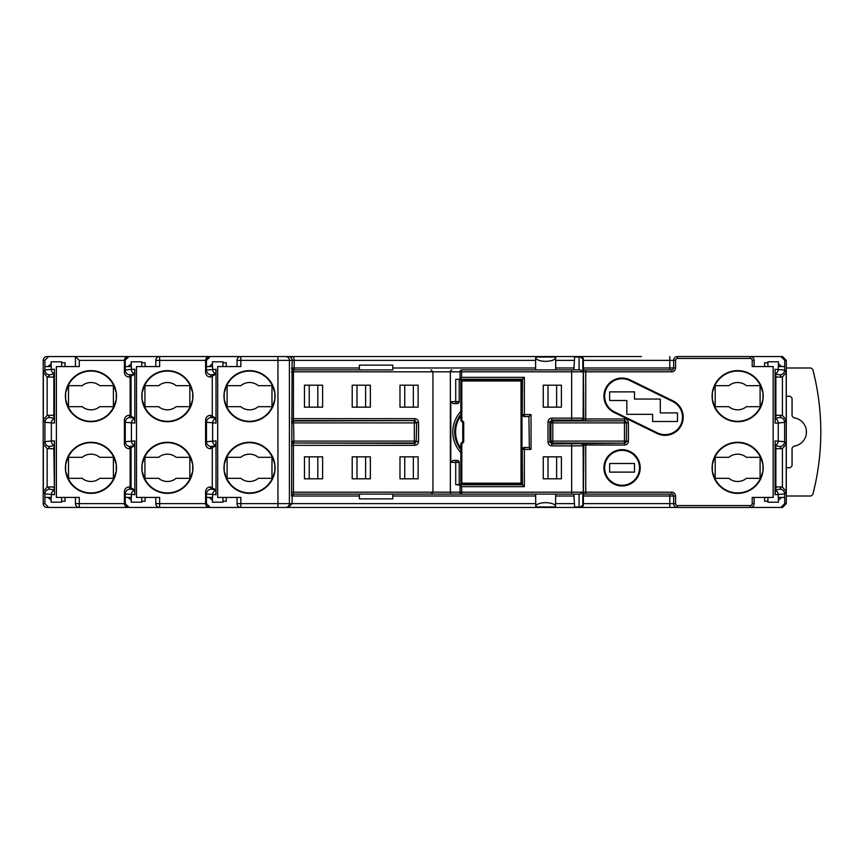 <?xml version="1.0" encoding="UTF-8"?>
<svg xmlns="http://www.w3.org/2000/svg" width="864" height="864" viewBox="0 0 864 864"><rect width="100%" height="100%" fill="white"/><g stroke="black" fill="none" stroke-linecap="round" stroke-linejoin="round"><path stroke-width="1.3" d="M521.024 483.17L521.024 380.97L461.808 380.97L461.808 380.009L460.847 380.97L460.847 420.206L460.847 380.97A0.95 0.95 0 0 1 461.808 380.009L521.986 380.009L521.986 484.132L461.808 484.132L460.847 483.17L460.847 443.923L460.847 483.17A0.95 0.95 0 0 0 461.808 484.132L461.808 483.17L521.024 483.17L521.986 484.132M462.758 422.917L462.758 441.223L462.758 422.917A0.95 0.95 0 0 0 462.478 422.237L461.128 420.887L462.478 422.237L463.72 422.118L462.758 422.917M462.478 441.904L461.128 443.254L462.478 441.904A0.95 0.95 0 0 0 462.758 441.223L463.72 442.022L462.478 441.904M521.024 380.97L521.986 380.009M460.847 380.97L461.808 380.97L461.808 420.206L463.72 422.118L463.72 442.022L461.808 443.923L461.128 443.254A0.95 0.95 0 0 0 460.847 443.923L461.808 443.923L461.808 483.17L460.847 483.17M461.128 420.887A0.95 0.95 0 0 1 460.847 420.206L461.808 420.206L461.128 420.887M579.064 369.911L579.064 357.016L581.407 357.016A1.912 1.912 0 0 1 583.319 358.906A1.912 1.35 179.5 0 1 583.319 358.927L583.124 418.208L583.837 418.921L583.319 358.927A1.912 1.912 90 0 0 581.407 357.016L574.614 357.016L573.89 369.911L571.655 369.911L580.306 369.911L573.89 369.911M579.064 494.089L579.064 506.984L581.407 506.984A1.912 1.912 90 0 0 583.319 505.073L583.837 445.079L583.124 445.792L583.319 505.073A1.912 1.35 0.5 0 1 583.319 505.094A1.912 1.912 0 0 1 581.407 506.984L574.614 506.984L573.89 494.089L293.49 494.089L359.381 494.089L359.381 498.863L392.807 498.863L392.807 494.089L431.017 494.089A1.912 1.912 0 0 0 431.114 494.089M457.294 484.672L455.717 484.661L455.717 462.424L459.205 462.424L459.205 484.639L457.294 484.672M495.536 380.009L495.536 379.458L459.205 379.458L459.205 401.576L455.717 401.576L455.717 379.339L459.205 379.361L459.205 401.684L457.294 403.596L453.082 403.596L450.792 401.706L450.792 462.294L453.082 460.404L457.294 460.404L459.205 462.316M210.362 448.718L215.687 445.824L211.237 446.461L210.362 448.718C207.468 448.438 205.87 446.839 205.589 443.945L205.589 420.055C205.87 417.161 207.457 415.573 210.362 415.282L212.274 416.146L212.274 376.207L215.687 374.188L211.237 374.825L210.362 377.071C207.468 376.79 205.87 375.203 205.589 372.298L205.589 360.364L159.635 360.364L159.635 366.563L136.48 366.563L136.48 497.437L159.635 497.437L159.635 503.636L206.442 503.636L210.254 507.46L209.412 507.46A3.823 3.823 0 0 1 205.589 503.636L205.589 491.702C205.87 488.808 207.457 487.21 210.362 486.929L215.687 489.812L216.011 494.705L206.464 493.949L205.589 491.702M129.06 507.46L128.218 507.46A3.823 3.823 0 0 1 124.394 503.636L125.248 503.636L129.06 507.46L209.412 507.46L206.302 505.861M48.708 507.46L47.023 507.46A3.823 3.823 0 0 1 43.2 503.636L44.896 503.636L48.708 507.46L128.218 507.46L125.107 505.861M206.021 358.592L209.412 356.54L288.306 356.54A3.823 3.823 90 0 1 292.129 360.364L289.408 360.364L289.408 503.636L292.14 503.636L288.338 507.46L240.829 507.46A3.823 3.823 0 0 1 237.006 503.636L237.006 497.437L237.006 503.636A3.823 3.823 0 0 0 240.829 507.46L210.254 507.46M210.254 356.54L206.442 360.364L205.589 360.364A3.823 3.823 0 0 1 209.412 356.54L159.635 356.54A3.823 3.823 0 0 0 155.812 360.364A3.823 3.823 0 0 1 159.635 356.54L129.06 356.54L125.248 360.094L125.248 366.563L131.414 366.563L131.414 369.306L134.816 369.295L134.492 374.188L130.043 374.825L129.168 377.071L130.129 377.071L130.129 415.282L131.08 416.146L131.08 376.207L130.129 377.071M124.826 358.592L129.06 356.54M129.168 377.071C126.274 376.79 124.675 375.203 124.394 372.298L124.394 360.364A3.823 3.823 0 0 1 128.218 356.54L48.708 356.54L44.896 360.18L44.896 366.563L51.332 366.563L51.332 369.306L54.475 369.295L54.454 373.82L49.702 374.825L48.125 377.071L52.898 377.071L54.421 374.177M603.914 396.176A18.144 18.144 0 0 0 614.099 412.484L657.083 433.501A18.144 18.144 0 0 0 681.361 425.164A18.144 18.144 0 0 0 673.024 400.885L630.04 379.879A18.144 18.144 0 0 0 603.914 396.176M604.627 396.176A17.442 17.442 0 0 0 614.401 411.847L657.396 432.864A17.442 17.442 0 0 0 680.724 424.85A17.442 17.442 0 0 0 672.71 401.522L629.726 380.506A17.442 17.442 0 0 0 604.627 396.176M640.213 467.824A18.144 18.144 0 0 0 622.069 449.669A18.144 18.144 0 0 0 603.914 467.824A18.144 18.144 0 0 0 622.069 485.968A18.144 18.144 0 0 0 640.213 467.824M639.511 467.824A17.442 17.442 0 0 0 622.069 450.382A17.442 17.442 0 0 0 604.627 467.824A17.442 17.442 0 0 0 622.069 485.266A17.442 17.442 0 0 0 639.511 467.824M271.976 408.175L274.838 399.535A25.531 25.531 0 0 0 274.838 392.818L271.976 384.178L271.976 408.175M227.081 384.912A25.121 25.121 0 0 1 271.976 384.912M249.523 370.624A25.553 25.553 0 0 1 275.076 396.176A25.553 25.553 0 0 1 249.523 421.729A25.553 25.553 0 0 1 223.981 396.176A25.553 25.553 0 0 1 249.523 370.624M271.976 407.452A25.121 25.121 0 0 1 227.081 407.452M192.694 392.818L189.832 384.178L189.832 408.175L192.694 399.535A25.531 25.531 0 0 0 192.694 392.818L192.694 399.535M144.936 384.912A25.121 25.121 0 0 1 189.832 384.912M144.936 384.178L142.063 392.818A25.531 25.531 0 0 0 142.063 399.535L144.936 408.175L144.936 384.178M141.826 396.176A25.553 25.553 0 0 1 167.378 370.624A25.553 25.553 0 0 1 192.931 396.176A25.553 25.553 0 0 1 167.378 421.729A25.553 25.553 0 0 1 141.826 396.176M762.966 392.818L760.093 384.178L760.093 408.175L762.966 399.535A25.531 25.531 0 0 0 762.966 392.818L762.966 399.535M715.198 384.912A25.121 25.121 0 0 1 760.093 384.912M715.198 384.178L712.336 392.818A25.531 25.531 0 0 0 712.109 396.176A25.553 25.553 0 0 1 737.651 370.624A25.553 25.553 0 0 1 763.204 396.176A25.553 25.553 0 0 1 737.651 421.729A25.553 25.553 0 0 1 712.098 396.176A25.531 25.531 0 0 0 712.336 399.535L715.198 408.175L715.198 384.178M116.273 392.818L113.411 384.178L113.411 408.175L116.273 399.535A25.531 25.531 0 0 0 116.273 392.818L116.273 399.535M68.515 384.912A25.121 25.121 0 0 1 113.411 384.912M68.515 384.178L65.642 392.818A25.531 25.531 0 0 0 65.642 399.535L68.515 408.175L68.515 384.178M65.405 396.176A25.553 25.553 0 0 1 90.958 370.624A25.553 25.553 0 0 1 116.51 396.176A25.553 25.553 0 0 1 90.958 421.729A25.553 25.553 0 0 1 65.405 396.176M477.824 494.089L489.294 494.089L477.824 494.089M555.682 369.911L555.682 357.016L535.615 357.016L535.615 369.911M535.799 357.016C535 362.761 556.297 362.761 555.498 357.016M555.682 494.089L555.498 506.984C556.297 501.239 535 501.239 535.799 506.984L535.615 494.089M61.646 497.437L61.646 502.211L51.138 502.211L51.138 497.437M61.646 366.563L61.646 361.789L51.138 361.789L51.138 366.563M48.125 377.071L47.142 376.974L47.142 415.379L48.125 415.282L49.702 417.539L54.421 418.176L54.475 423.058L54.475 369.295M54.475 423.058L44.928 422.312L43.33 419.99L43.33 372.362L44.928 370.051L51.332 369.306A4.774 4.601 86.4 0 0 54.454 373.82M54.454 418.543A4.774 4.601 93.6 0 0 51.332 423.058L51.332 440.942L54.475 440.942L54.475 494.705L44.928 493.949L43.33 491.638L43.33 444.01L44.928 441.688L51.332 440.942A4.774 4.601 86.4 0 0 54.454 445.457L49.702 446.461L48.125 448.718L52.898 448.718L53.849 447.854L54.475 494.705M141.739 497.437L141.739 502.211L131.231 502.211L131.231 497.437M141.739 366.563L141.739 361.789L131.231 361.789L131.231 366.563M129.168 448.718L134.492 445.824L130.043 446.461L129.168 448.718C126.274 448.438 124.675 446.839 124.394 443.945L124.394 420.055C124.675 417.161 126.274 415.573 129.168 415.282L130.043 417.539L134.492 418.176L134.816 423.058L134.816 369.295M134.816 423.058L125.269 422.312L124.394 420.055M124.394 443.945L125.269 441.688L134.816 440.942L134.816 494.705L125.269 493.949L124.394 491.702C124.675 488.808 126.274 487.21 129.168 486.929L134.492 489.812L134.816 494.705M222.934 497.437L222.934 502.211L212.425 502.211L212.425 497.437M222.934 366.563L222.934 361.789L212.425 361.789L212.425 366.563M205.589 372.298L206.464 370.051L216.011 369.295L215.687 374.188M210.362 415.282L211.237 417.539L215.687 418.176L216.011 423.058L216.011 369.295M216.011 423.058L206.464 422.312L205.589 420.055M205.589 443.945L206.464 441.688L216.011 440.942L216.011 494.705M778.421 497.437L778.421 502.211L767.912 502.211L767.912 497.437M775.148 445.824L775.084 440.942L784.642 441.688L786.24 444.01L786.24 491.638L784.642 493.949L775.084 494.705L775.861 487.793L776.812 486.929L782.417 487.026L782.417 448.621L781.445 448.718L779.868 446.461L775.148 445.824L775.861 447.854L775.861 487.793M775.084 440.942L775.084 494.705M775.116 445.457A4.774 4.601 -86.4 0 0 778.237 440.942L778.237 423.058L775.084 423.058L775.084 369.295L784.642 370.051L786.24 372.362L786.24 419.99L784.642 422.312L778.237 423.058A4.774 4.601 -93.6 0 0 775.116 418.543L775.861 416.146L775.861 376.207L776.812 377.071L781.445 377.071L779.868 374.825L775.148 374.177L775.861 376.207M778.421 366.563L778.421 361.789L767.912 361.789L767.912 366.563M762.966 464.465L760.093 455.825L760.093 479.822L762.966 471.182A25.531 25.531 0 0 0 737.651 442.271A25.553 25.553 0 0 0 712.098 467.824A25.553 25.553 0 0 0 737.651 493.376A25.553 25.553 0 0 0 762.966 464.465L762.966 471.182M760.093 456.548A25.121 25.121 0 0 0 715.198 456.548M715.198 455.825L712.336 464.465A25.531 25.531 0 0 0 712.336 471.182L715.198 479.822L715.198 455.825M227.081 455.825L224.219 464.465A25.531 25.531 0 0 0 224.219 471.182L227.081 479.822L227.081 455.825M227.081 479.088A25.121 25.121 0 0 0 271.976 479.088M249.523 442.271A25.553 25.553 0 0 0 223.981 467.824A25.553 25.553 0 0 0 249.523 493.376A25.553 25.553 0 0 0 275.076 467.824A25.553 25.553 0 0 0 249.523 442.271M271.976 456.548A25.121 25.121 0 0 0 227.081 456.548M192.694 464.465L189.832 455.825L189.832 479.822L192.694 471.182A25.531 25.531 0 0 0 192.694 464.465L192.694 471.182M189.832 456.548A25.121 25.121 0 0 0 144.936 456.548M144.936 455.825L142.063 464.465A25.531 25.531 0 0 0 142.063 471.182L144.936 479.822L144.936 455.825M192.931 467.824A25.553 25.553 0 0 0 167.378 442.271A25.553 25.553 0 0 0 141.826 467.824A25.553 25.553 0 0 0 167.378 493.376A25.553 25.553 0 0 0 192.931 467.824M116.273 464.465L113.411 455.825L113.411 479.822L116.273 471.182A25.531 25.531 0 0 0 116.273 464.465L116.273 471.182M113.411 456.548A25.121 25.121 0 0 0 68.515 456.548M68.515 455.825L65.642 464.465A25.531 25.531 0 0 0 65.642 471.182L68.515 479.822L68.515 455.825M116.51 467.824A25.553 25.553 0 0 0 90.958 442.271A25.553 25.553 0 0 0 65.405 467.824A25.553 25.553 0 0 0 90.958 493.376A25.553 25.553 0 0 0 116.51 467.824M460.847 415.832A27.486 27.486 0 0 0 460.847 448.168M775.861 416.146L776.812 415.282L782.417 415.379L782.417 376.974L781.445 377.071M43.2 503.636L43.2 360.364A3.823 3.823 0 0 1 47.023 356.54L48.708 356.54M641.455 356.54L288.306 356.54M583.394 367.999L673.65 367.999L673.65 360.364A3.823 3.823 0 0 1 677.473 356.54L782.482 356.54L786.294 360.364L786.294 503.636L782.482 507.46L780.851 507.46L784.674 503.636L786.294 503.636M609.649 391.878L634.478 391.878L609.649 391.878L609.649 400.475L626.843 400.475L626.843 414.331L652.633 414.331L652.633 421.492L677.473 421.492L677.473 412.895L660.28 412.895L660.28 399.049L634.478 399.049L634.478 391.878M212.274 447.854L212.274 487.793M497.545 380.009L522.461 379.242L459.346 379.242L460.058 378.907L460.058 371.822L432.929 371.822A1.912 1.912 0 0 0 432.929 371.725M455.717 379.339L459.346 379.242M495.536 379.458L497.437 380.009M271.976 385.668L258.26 385.668A13.662 13.662 0 0 0 240.797 385.668L227.081 385.668M68.515 406.685L82.231 406.685A13.662 13.662 0 0 0 99.684 406.685L113.411 406.685M113.411 407.452A25.121 25.121 0 0 1 68.515 407.452M189.832 385.668L176.105 385.668A13.662 13.662 0 0 0 158.652 385.668L144.936 385.668M760.093 385.668L746.377 385.668A13.662 13.662 0 0 0 728.924 385.668L715.198 385.668M271.976 478.332L258.26 478.332A13.662 13.662 0 0 1 240.797 478.332L227.081 478.332M68.515 457.315L82.231 457.315A13.662 13.662 0 0 1 99.684 457.315L113.411 457.315M189.832 478.332L176.105 478.332A13.662 13.662 0 0 1 158.652 478.332L144.936 478.332M144.936 479.088A25.121 25.121 0 0 0 189.832 479.088M760.093 478.332L746.377 478.332A13.662 13.662 0 0 1 728.924 478.332L715.198 478.332M715.198 479.088A25.121 25.121 0 0 0 760.093 479.088M68.515 478.332L82.231 478.332A13.662 13.662 0 0 0 99.684 478.332L113.411 478.332M68.515 479.088A25.121 25.121 0 0 0 113.411 479.088M189.832 457.315L176.105 457.315A13.662 13.662 0 0 0 158.652 457.315L144.936 457.315M271.976 457.315L258.26 457.315A13.662 13.662 0 0 0 240.797 457.315L227.081 457.315M271.976 479.822L274.838 471.182A25.531 25.531 0 0 0 274.838 464.465L271.976 455.825L271.976 479.822M760.093 457.315L746.377 457.315A13.662 13.662 0 0 0 728.924 457.315L715.198 457.315M460.058 485.093L461.635 486.67L461.635 494.089A1.912 1.577 -90 0 1 460.058 492.178L460.058 485.093L455.717 484.661M497.437 484.132L522.115 484.402L524.372 486.67L461.635 486.67M497.437 484.51L495.536 484.132M459.205 484.542L495.536 484.542M775.148 374.177L775.116 373.82A4.774 4.601 -86.4 0 0 778.237 369.306L778.237 366.563L784.674 366.563L784.674 360.18L780.851 356.54M784.674 503.636L784.674 497.437L778.237 497.437L778.237 494.694A4.774 4.601 -93.6 0 0 775.116 490.18M754.11 497.437L754.11 503.636A3.823 3.823 0 0 1 750.287 507.46L780.851 507.46M774.608 507.46L677.473 507.46A3.823 3.823 0 0 1 673.65 503.636L673.65 496.001L583.394 496.001M583.33 503.636L669.805 503.636L669.794 507.46L677.473 507.46A3.823 3.823 0 0 1 673.65 503.636L669.805 503.636L669.816 494.089L583.416 494.089L585.749 494.089L585.749 492.178L671.738 492.178A3.823 3.823 0 0 1 675.562 496.001L675.562 503.636A1.912 1.912 0 0 0 677.473 505.548L750.287 505.548A1.912 1.912 0 0 0 752.198 503.636L752.198 497.437L773.172 497.437L773.172 366.563L752.198 366.563L752.198 360.364A1.912 1.912 0 0 0 750.287 358.452L677.473 358.452A1.912 1.912 0 0 0 675.562 360.364L675.562 367.999L673.65 367.999A1.912 1.912 0 0 1 671.738 369.911L583.416 369.911L669.816 369.911L669.805 360.364L583.33 360.364M669.794 507.46L288.338 507.46M641.455 507.46L677.473 507.46L677.473 505.548M48.125 415.282L52.898 415.282L53.849 416.146L53.849 376.207M212.274 376.207L210.362 377.071M775.861 447.854L776.812 448.718L781.445 448.718M131.08 447.854L131.08 487.793M130.129 448.718L130.129 486.929M48.125 448.718L47.142 448.621L47.142 487.026L52.898 486.929L53.849 487.793M210.362 486.929L211.237 489.175L215.687 489.812M212.274 416.146L215.687 418.176M129.168 486.929L130.043 489.175L134.492 489.812M131.08 416.146L134.492 418.176M129.168 415.282L130.129 415.282M131.08 376.207L134.492 374.188M53.849 447.854L54.421 445.824M48.125 486.929L49.702 489.175L54.421 489.823M53.849 416.146L54.421 418.176M775.148 489.823L779.868 489.175L781.445 486.929M775.148 418.176L779.868 417.539L781.445 415.282M359.381 369.911L359.381 365.137L392.807 365.137L392.807 369.911L293.49 369.911L392.807 369.911M44.896 503.636L44.928 493.949A4.774 4.774 132.6 0 1 49.702 489.175M125.248 360.364L79.283 360.364L79.283 366.563L56.398 366.563L56.398 497.437L79.283 497.437L79.283 503.636L124.394 503.636L124.394 491.702M124.394 372.298L125.269 370.051L131.414 369.306A4.774 4.612 86.3 0 0 134.687 373.864M240.829 366.563L217.674 366.563L217.674 497.437L240.829 497.437L240.829 503.636L277.949 503.636L277.949 360.364L240.829 360.364L240.829 366.563M206.442 360.364L206.442 366.563L212.609 366.563L212.609 369.306A4.774 4.612 86.3 0 0 215.881 373.864M206.442 366.563L206.464 370.051A4.774 4.774 37.7 0 0 211.237 374.825M227.081 406.685L240.797 406.685A13.662 13.662 0 0 0 258.26 406.685L271.976 406.685M144.936 406.685L158.652 406.685A13.662 13.662 0 0 0 176.105 406.685L189.832 406.685M715.198 406.685L728.924 406.685A13.662 13.662 0 0 0 746.377 406.685L760.093 406.685M113.411 385.668L99.684 385.668A13.662 13.662 0 0 0 82.231 385.668L68.515 385.668M561.406 478.807L543.262 478.807L543.262 456.84L561.406 456.84L561.406 478.807M561.406 385.193L543.262 385.193L543.262 407.16L561.406 407.16L561.406 385.193M432.929 492.275A1.912 1.912 0 0 0 432.929 492.178L432.929 371.822L431.017 369.911A1.912 1.912 0 0 1 431.114 369.911M322.607 478.807L304.452 478.807L304.452 456.84L322.607 456.84L322.607 478.807M370.364 478.807L352.21 478.807L352.21 456.84L370.364 456.84L370.364 478.807M418.122 478.807L399.978 478.807L399.978 456.84L418.122 456.84L418.122 478.807M418.122 385.193L399.978 385.193L399.978 407.16L418.122 407.16L418.122 385.193M322.607 385.193L304.452 385.193L304.452 407.16L322.607 407.16L322.607 385.193M370.364 385.193L352.21 385.193L352.21 407.16L370.364 407.16L370.364 385.193M54.454 490.18A4.774 4.601 93.6 0 0 51.332 494.694L51.332 497.437L44.928 497.437M134.687 490.136A4.774 4.612 93.7 0 0 131.414 494.694L131.414 497.437L125.248 497.437L125.248 503.636M155.812 497.437L155.812 503.636L155.812 497.437M215.881 490.136A4.774 4.612 93.7 0 0 212.609 494.694L212.609 497.437L206.442 497.437L206.464 493.949A4.774 4.774 142.3 0 1 211.237 489.175M555.498 506.984L535.799 506.984M431.017 494.089L432.929 492.178L582.8 492.178L580.306 494.089L571.655 494.089L571.655 445.878L551.826 445.878L551.826 443.966L624.607 443.135L552.798 443.005L551.826 443.966L549.914 442.055L550.886 441.094L550.886 422.906L549.914 421.945L549.914 442.055L548.003 442.055C548.251 444.366 549.526 445.64 551.826 445.878M671.738 492.178L671.738 494.089A1.912 1.912 0 0 1 673.65 496.001A1.912 1.912 0 0 0 671.738 494.089L585.749 494.089M392.807 494.089L359.381 494.089M359.381 496.001L292.14 496.001L292.14 503.636L535.615 503.636M206.442 503.636L206.442 497.437M521.986 463.558L521.986 400.442M522.115 379.598L522.245 400.442M524.221 416.653L528.887 416.502L524.221 416.653L522.245 414.806L522.461 379.242L524.372 377.33L524.372 414.59L531.036 414.59L531.036 449.41L524.372 449.41L524.372 486.67M528.887 447.498L524.372 447.498L528.887 447.498L531.036 449.41M522.245 463.558L521.986 465.469M522.115 465.566L522.115 484.402M461.635 369.911L461.635 371.822L460.058 371.822A1.912 1.577 90 0 1 461.635 369.911L571.655 369.911L571.655 371.822L461.635 371.822L461.635 377.33L460.058 378.907M317.822 478.807L317.822 456.84L317.822 478.807M309.226 456.84L309.226 478.807L309.226 456.84M365.591 478.807L365.591 456.84M356.994 456.84L356.994 478.807L356.994 456.84M413.348 478.807L413.348 456.84M404.752 456.84L404.752 478.807L404.752 456.84M556.632 478.807L556.632 456.84M548.035 456.84L548.035 478.807L548.035 456.84M54.475 440.942L54.454 445.457M134.816 440.942L134.492 445.824M216.011 440.942L215.687 445.824M75.46 503.636L79.283 503.636L79.283 507.46A3.823 3.823 0 0 1 75.46 503.636L75.46 497.437M767.912 501.25L764.575 501.25L764.575 497.437M778.421 500.105L781.769 497.437M222.934 501.25L226.271 501.25L226.271 497.437M209.077 497.437L212.425 500.105M141.739 501.25L145.076 501.25L145.076 497.437M127.883 497.437L131.231 500.105M61.646 501.25L64.994 501.25L64.994 497.437M47.801 497.437L51.138 500.105M317.822 407.16L317.822 385.193L317.822 407.16M309.226 385.193L309.226 407.16M365.591 407.16L365.591 385.193M356.994 385.193L356.994 407.16L356.994 385.193M413.348 407.16L413.348 385.193M404.752 385.193L404.752 407.16L404.752 385.193M556.632 407.16L556.632 385.193M548.035 385.193L548.035 407.16L548.035 385.193M760.093 407.452A25.121 25.121 0 0 1 715.198 407.452M189.832 407.452A25.121 25.121 0 0 1 144.936 407.452M227.081 384.178L224.219 392.818A25.531 25.531 0 0 0 224.219 399.535L227.081 408.175L227.081 384.178M775.116 373.82L775.084 369.295M775.084 423.058L775.116 418.543M774.608 356.54L750.287 356.54A3.823 3.823 0 0 1 754.11 360.364L754.11 366.563M237.006 366.563L237.006 360.364A3.823 3.823 0 0 1 240.829 356.54A3.823 3.823 0 0 0 237.006 360.364L240.829 360.364L240.829 356.54A3.823 3.823 0 0 0 237.006 360.364L237.006 366.563M155.812 366.563L155.812 360.364L155.812 366.563M75.46 366.563L75.46 356.54L79.283 360.364M767.912 362.75L764.575 362.75L764.575 366.563M781.769 366.563L778.421 363.895M222.934 362.75L226.271 362.75L226.271 366.563M212.425 363.895L209.077 366.563M141.739 362.75L145.076 362.75L145.076 366.563M131.231 363.895L127.883 366.563M61.646 362.75L64.994 362.75L64.994 366.563M51.138 363.895L47.801 366.563M634.478 472.122L634.478 463.525L609.649 463.525L609.649 472.122L634.478 472.122M529.351 447.725L528.887 416.502M459.346 484.758L522.461 484.758L522.245 449.194L524.221 447.347M652.633 417.193L652.633 421.492M609.649 400.475L626.843 400.475L626.843 414.331M782.417 376.974L786.24 372.362M786.24 419.99L782.417 415.379M786.24 491.638L782.417 487.026M782.417 448.621L786.24 444.01M215.881 418.489A4.774 4.612 93.7 0 0 212.609 423.058L212.609 440.942A4.774 4.612 86.3 0 0 215.881 445.511M134.687 418.489A4.774 4.612 93.7 0 0 131.414 423.058L131.414 440.942A4.774 4.612 86.3 0 0 134.687 445.511M47.142 487.026L43.33 491.638M43.33 444.01L47.142 448.621M43.33 372.362L47.142 376.974M47.142 415.379L43.33 419.99M712.336 471.182L712.336 464.465M274.838 471.182L274.838 464.465M224.219 471.182L224.219 464.465M142.063 471.182L142.063 464.465M65.642 471.182L65.642 464.465M712.336 392.818L712.336 399.535M274.838 392.818L274.838 399.535M224.219 392.818L224.219 399.535M142.063 392.818L142.063 399.535M65.642 392.818L65.642 399.535M159.635 507.46A3.823 3.823 0 0 1 155.812 503.636L159.635 503.636L159.635 507.46M529.351 416.275L531.036 414.59M450.792 401.706L455.717 401.576A1.912 1.577 88.5 0 0 457.294 403.488L453.082 403.596M453.082 460.404L457.294 460.512A1.912 1.577 91.5 0 0 455.717 462.424L450.792 462.294M582.8 492.178L582.8 505.073L580.306 506.984M535.615 360.364L292.129 360.364L291.578 496.001L294.041 494.089M580.306 369.911L582.8 371.822L571.655 371.822L571.655 418.122L583.124 418.208A1.912 1.912 135 0 1 581.213 420.109L551.826 420.034L552.798 420.995L624.607 420.865L581.926 420.833L581.213 420.109M580.306 357.016L582.8 358.927L582.8 371.822M786.294 367.999L810.94 367.999L812.786 369.425A248.357 248.357 0 0 1 812.786 494.575L810.94 496.001L786.294 496.001M786.294 396.263L790.15 396.263L792.061 398.174L792.061 415.951L793.757 417.841A14.245 14.245 0 0 1 793.757 446.159L792.061 448.049L792.061 465.826L790.15 467.737L786.294 467.737M460.847 414.364A28.372 28.372 0 0 0 460.847 449.636M460.847 452.563A30.283 30.283 0 0 1 460.847 411.437M614.401 411.847L614.099 412.484M786.294 360.364L784.674 360.364M779.868 374.825A4.774 4.774 -47.4 0 0 784.642 370.051L784.642 366.563M779.868 446.461A4.774 4.774 -47.4 0 0 784.642 441.688L784.642 422.312A4.774 4.774 -132.6 0 0 779.868 417.539M784.642 497.437L784.642 493.949A4.774 4.774 -132.6 0 0 779.868 489.175M451.937 494.089A1.912 1.577 -90 0 1 450.36 492.178L450.36 371.822A1.912 1.577 -90 0 1 451.937 369.911M44.896 360.364L43.2 360.364M49.702 446.461A4.774 4.774 47.4 0 1 44.928 441.688L44.928 422.312A4.774 4.774 132.6 0 1 49.702 417.539M49.702 374.825A4.774 4.774 47.4 0 1 44.928 370.051L44.928 366.563M130.043 374.825A4.774 4.774 37.7 0 1 125.269 370.051L125.269 366.563M583.427 370.624A1.912 1.912 90 0 1 583.837 371.822L671.738 371.822A3.823 3.823 0 0 0 675.562 367.999M585.749 369.911L585.749 418.954L624.607 418.954C626.908 419.202 628.182 420.466 628.42 422.777L628.42 441.223C628.182 443.534 626.908 444.798 624.607 445.046L585.749 445.046L585.749 492.178L583.837 492.178A1.912 1.912 90 0 1 583.427 493.376M211.237 446.461A4.774 4.774 37.7 0 1 206.464 441.688L206.464 422.312A4.774 4.774 142.3 0 1 211.237 417.539M130.043 446.461A4.774 4.774 37.7 0 1 125.269 441.688L125.269 422.312A4.774 4.774 142.3 0 1 130.043 417.539M461.635 377.33L524.372 377.33M548.003 442.055L548.003 421.945L549.914 421.945L551.826 420.034L551.826 418.122C549.526 418.36 548.251 419.634 548.003 421.945M551.826 418.122L571.655 418.122L571.655 420.034M432.929 371.822L293.447 371.822L293.447 418.662L414.742 418.662C417.053 418.91 418.327 420.174 418.565 422.485L418.565 441.515C418.327 443.826 417.053 445.09 414.742 445.338L293.447 445.338L293.447 492.178L432.929 492.178M125.269 497.437L125.269 493.949A4.774 4.774 142.3 0 1 130.043 489.175M555.682 503.636L573.89 503.636M573.89 496.001L555.682 496.001M535.615 496.001L392.807 496.001M293.911 420.995L414.742 420.574L293.49 420.574L293.911 441.094L414.32 441.094L414.32 422.906L292 422.906A1.912 1.912 135 0 1 293.911 420.995M416.232 441.094L416.653 422.485L416.232 441.094A1.912 1.912 -45 0 1 414.32 443.005L293.911 443.005L414.742 443.426L414.32 441.094L416.232 441.094M624.607 418.954L624.607 420.865L626.519 422.777L626.378 441.094L626.519 422.777L628.42 422.777M552.798 441.094L624.467 441.094L624.467 422.906L552.798 422.906L552.798 443.005A1.912 1.912 45 0 1 550.886 441.094L552.798 441.094M573.89 360.364L555.682 360.364M292.378 356.54A3.823 1.782 90 0 1 294.16 360.364L294.16 367.999L359.381 367.999M392.807 367.999L535.615 367.999M555.682 367.999L573.89 367.999M581.213 357.016A1.912 1.912 90 0 1 583.124 358.927L582.8 358.927M581.213 443.891A1.912 1.912 -135 0 1 583.124 445.792L571.655 445.878L571.655 443.966M582.8 505.073L583.124 505.073A1.912 1.912 90 0 1 581.213 506.984M285.584 356.54A3.823 3.823 90 0 1 289.408 360.364L277.949 360.364L277.949 356.54M277.949 507.46L277.949 503.636L289.408 503.636A3.823 3.823 90 0 1 285.584 507.46M657.396 432.864L657.083 433.501M672.71 401.522L673.024 400.885M629.726 380.506L630.04 379.879M457.294 403.596L457.294 403.488A1.912 1.912 180 0 0 459.205 401.576M459.205 462.424A1.912 1.912 0 0 0 457.294 460.512L457.294 460.404M237.006 503.636A3.823 3.823 0 0 0 240.829 507.46L240.829 503.636L237.006 503.636M294.03 369.911A1.912 1.912 -90 0 1 292.129 367.999L294.16 367.999A1.912 0.896 -90 0 0 295.056 369.911M669.794 356.54L669.805 360.364L673.65 360.364A3.823 3.823 0 0 1 677.473 356.54L677.473 358.452M155.812 360.364L159.635 360.364L159.635 356.54M750.287 358.452L750.287 356.54A3.823 3.823 0 0 1 754.11 360.364L752.198 360.364M752.198 503.636L754.11 503.636A3.823 3.823 0 0 1 750.287 507.46L750.287 505.548M585.749 443.135L585.749 445.046L583.837 445.079A1.912 1.912 -135 0 0 581.926 443.167M628.42 441.223L626.519 441.223L624.607 443.135L624.607 445.046M626.378 441.094A1.912 1.912 -45 0 1 624.467 443.005L624.467 441.094L626.378 441.094M624.467 420.995A1.912 1.912 -135 0 1 626.378 422.906L624.467 422.906L624.467 420.995M581.926 420.833A1.912 1.912 135 0 0 583.837 418.921L585.749 418.954L585.749 420.865M522.461 449.41L524.372 449.41L524.372 447.498A1.912 1.912 135 0 0 522.461 449.41M524.372 414.59L522.461 414.59A1.912 1.912 -135 0 0 524.372 416.502L524.372 414.59M673.65 503.636L675.562 503.636M291.578 496.001A1.912 1.912 90 0 1 293.49 494.089L293.447 492.178L291.546 492.178M673.65 496.001L675.562 496.001M583.319 505.094L583.427 493.312A1.912 1.35 0.5 0 1 583.427 493.312A1.912 1.35 0.5 0 1 583.427 493.333M583.448 492.178A1.912 1.912 90 0 1 583.438 492.372L583.427 493.312M291.546 445.338L293.447 445.338L293.49 443.426A1.912 1.912 -135 0 1 291.578 441.515M418.565 441.515L416.653 441.515L414.742 443.426L414.742 445.338M414.32 422.906L416.232 422.906A1.912 1.912 -135 0 0 414.32 420.995L414.32 422.906M293.911 443.005L293.911 441.094L292 441.094A1.912 1.912 -135 0 0 293.911 443.005M414.742 418.662L414.742 420.574L416.653 422.485L418.565 422.485M291.578 422.485A1.912 1.912 135 0 1 293.49 420.574L293.447 418.662L291.546 418.662M552.798 422.906L552.798 420.995A1.912 1.912 135 0 0 550.886 422.906L552.798 422.906M291.546 371.822L293.447 371.822L293.49 369.911A1.912 1.912 -90 0 1 291.578 367.999M583.427 370.667A1.912 1.35 179.5 0 1 583.427 370.688A1.912 1.35 179.5 0 1 583.427 370.699L583.438 371.639A1.912 1.912 90 0 1 583.448 371.822M675.562 360.364L673.65 360.364M673.65 367.999A1.912 1.912 0 0 1 671.738 369.911L671.738 371.822M583.319 358.906L583.427 370.688"/></g></svg>
